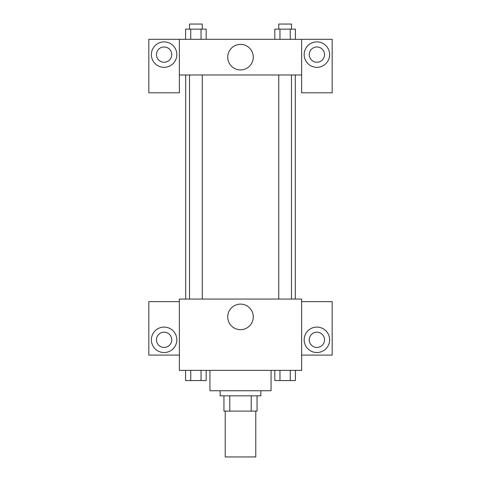 <?xml version="1.0" encoding="UTF-8"?>
<svg xmlns="http://www.w3.org/2000/svg" width="481" height="481" viewBox="0 0 481 481"><rect width="100%" height="100%" fill="white"/><g stroke="black" fill="none" stroke-linecap="round" stroke-linejoin="round"><path stroke-width="0.72" d="M225.222 411.111L225.222 456.95L255.778 456.95L255.778 411.111M251.22 395.833L251.22 411.111L223.948 411.111L223.948 395.833M251.22 411.111L257.052 411.111L257.052 395.833L257.052 411.111M260.87 390.74L260.87 395.833L220.13 395.833L220.13 390.74M229.78 395.833L229.78 411.111M209.944 370.37L209.944 390.74L271.056 390.74L271.056 370.37M301.617 370.37L179.383 370.37L179.383 299.068L301.617 299.068L301.617 370.37M164.105 352.543A12.734 12.734 0 0 1 153.078 333.447A12.734 12.734 0 0 1 175.132 333.447A12.734 12.734 0 0 1 164.105 352.543M179.383 355.092L148.827 355.092L148.827 301.617L179.383 301.617M156.469 339.814A7.642 7.642 0 0 1 164.105 332.173A7.642 7.642 0 0 1 171.747 339.814A7.642 7.642 0 0 1 164.105 347.45A7.642 7.642 0 0 1 156.469 339.814M240.5 329.665A12.771 12.771 0 0 1 229.437 310.51A12.771 12.771 0 0 1 251.563 310.51A12.771 12.771 0 0 1 240.5 329.665M316.895 352.543A12.734 12.734 0 0 1 305.868 333.447A12.734 12.734 0 0 1 327.922 333.447A12.734 12.734 0 0 1 316.895 352.543M301.617 355.092L332.173 355.092L332.173 301.617L301.617 301.617M309.253 339.814A7.642 7.642 0 0 1 316.895 332.173A7.642 7.642 0 0 1 324.531 339.814A7.642 7.642 0 0 1 316.895 347.45A7.642 7.642 0 0 1 309.253 339.814M295.298 74.982L295.298 299.068M278.746 299.068L278.746 74.982M202.254 74.982L202.254 299.068M301.617 74.982L301.617 92.803L332.173 92.803L332.173 39.328L301.617 39.328L301.617 74.982L179.383 74.982L179.383 92.803L148.827 92.803L148.827 39.328L179.383 39.328L179.383 74.982M171.747 54.606A7.642 7.642 0 0 1 164.105 62.247A7.642 7.642 0 0 1 156.469 54.606A7.642 7.642 0 0 1 164.105 46.97A7.642 7.642 0 0 1 171.747 54.606M164.105 67.34A12.734 12.734 0 0 1 153.078 48.244A12.734 12.734 0 0 1 175.132 48.244A12.734 12.734 0 0 1 164.105 67.34M324.531 54.606A7.642 7.642 0 0 1 313.077 61.225A7.642 7.642 0 0 1 313.077 47.992A7.642 7.642 0 0 1 324.531 54.606M316.895 67.34A12.734 12.734 0 0 1 305.868 48.244A12.734 12.734 0 0 1 327.922 48.244A12.734 12.734 0 0 1 316.895 67.34M301.617 39.328L179.383 39.328M227.729 57.155A12.771 12.771 0 0 1 246.885 46.092A12.771 12.771 0 0 1 246.885 68.218A12.771 12.771 0 0 1 227.729 57.155M295.406 39.328L295.406 29.143L274.825 29.143L274.825 39.328M290.259 29.143L290.259 39.328M279.966 29.143L279.966 39.328M278.746 29.143L278.746 24.05L291.48 24.05L291.48 29.143M206.175 39.328L206.175 29.143L185.594 29.143L185.594 39.328M201.034 29.143L201.034 39.328M190.741 29.143L190.741 39.328M189.52 29.143L189.52 24.05L202.254 24.05L202.254 29.143M295.406 370.37L295.406 380.555L274.825 380.555L274.825 370.37M290.259 370.37L290.259 380.555M279.966 370.37L279.966 380.555M291.48 380.555L278.746 380.555M206.175 370.37L206.175 380.555L185.594 380.555L185.594 370.37M201.034 370.37L201.034 380.555M190.741 370.37L190.741 380.555M202.254 380.555L189.52 380.555M185.702 74.982L185.702 299.068M291.48 299.068L291.48 74.982M189.52 74.982L189.52 299.068"/></g></svg>
